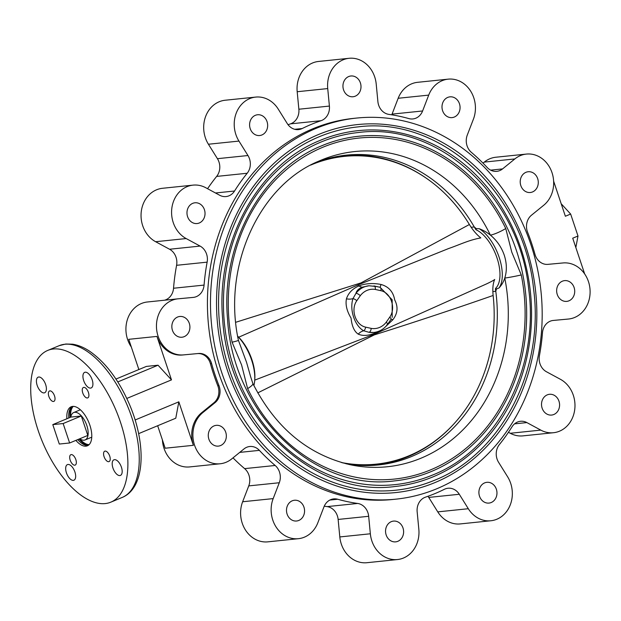<?xml version="1.0" encoding="UTF-8"?>
<svg xmlns="http://www.w3.org/2000/svg" width="621" height="621" viewBox="0 0 621 621"><rect width="100%" height="100%" fill="white"/><g stroke="black" fill="none" stroke-linecap="round" stroke-linejoin="round"><path stroke-width="0.93" d="M237.633 336.171A32.866 16.006 67.4 0 1 254.812 378.895L254.703 380.394A34.745 16.922 67.4 0 1 253.865 385.579M237.657 336.31A34.745 16.922 67.4 0 1 251.637 360.118A34.745 16.922 67.4 0 1 254.703 380.394M232.091 342.202A171.427 148.155 -95.9 0 1 322.726 147.301A171.427 148.155 -95.9 0 1 505.75 228.52A13.15 2.562 154.2 0 1 490.411 235.157C487.074 232.394 483.332 230.244 479.195 228.707A34.745 16.922 67.4 0 1 499.144 257.296A34.745 16.922 67.4 0 1 499.02 287.958C501.683 285.086 503.6 281.787 504.764 278.061A158.44 136.93 84.1 0 1 420.999 458.197A158.44 136.93 84.1 0 1 350.166 464.718C307.892 454.758 275.46 427.706 252.879 383.568L252.879 383.568A13.15 2.562 154.2 0 1 247.624 388.622L241.585 364.954L232.091 342.202A13.15 0.714 -11.3 0 0 238.41 340.308L246.521 362.237L250.799 377.25M505.75 228.52L511.789 252.188L521.275 274.94A13.15 0.714 -11.3 0 1 504.764 278.061C507.023 270.958 506.852 263.327 504.26 255.169C501.411 247.065 496.792 240.389 490.411 235.157A158.44 136.93 84.1 0 0 321.251 160.094A158.44 136.93 84.1 0 0 318.79 161.142C259.454 185.477 222.248 265.912 238.41 340.308L238.41 340.308M479.195 228.707L476.253 228.629L475.973 229.739A32.866 16.006 67.4 0 1 496.994 257.894A32.866 16.006 67.4 0 1 495.589 288.369L496.451 288.998L499.02 287.958M314.948 162.919A155.731 134.594 -95.9 0 1 346.471 155.126A155.731 134.594 -95.9 0 1 474.258 226.952A155.731 134.594 84.1 0 0 474.258 226.952L476.253 228.629M346.044 463.763A155.731 134.594 -95.9 0 0 378.492 464.943A155.731 134.594 -95.9 0 0 411.506 456.544A155.731 134.594 -95.9 0 0 495.791 291.311A155.731 134.594 84.1 0 0 495.791 291.303L492.849 291.614M475.973 229.739L474.265 226.952L471.153 227.27M496.451 288.998L495.791 291.303L495.589 288.369M358.876 136.24C346.293 137.552 334.09 140.656 322.283 145.555C261.472 169.525 220.688 243.968 227.542 318.852C232.689 413.275 313.846 491.816 394.498 480.895A173.243 149.731 84.1 0 0 431.222 471.556A173.243 149.731 84.1 0 0 522.183 271.556A173.243 149.731 84.1 0 0 358.876 136.24A173.243 149.731 84.1 0 0 322.392 145.485M394.878 484.636C407.834 483.285 420.378 480.095 432.534 475.057C497.413 449.565 539.377 368.478 528.743 289.572C519.692 196.702 438.799 121.879 358.488 132.506A177.001 152.976 84.1 0 0 320.972 142.054A177.001 152.976 84.1 0 0 228.031 346.386A177.001 152.976 84.1 0 0 394.878 484.636A177.001 152.976 84.1 0 0 432.402 475.088M358.294 130.635C345.299 131.986 332.709 135.192 320.506 140.253C257.715 165.007 215.603 241.872 222.683 319.194C227.992 416.683 311.796 497.778 395.072 486.499A178.879 154.598 84.1 0 0 432.992 476.858A178.879 154.598 84.1 0 0 526.918 270.352A178.879 154.598 84.1 0 0 358.294 130.635A178.879 154.598 84.1 0 0 320.622 140.183M395.461 490.241C408.82 488.851 421.768 485.552 434.304 480.359C501.248 454.052 544.547 370.388 533.579 288.967C524.233 193.139 440.77 115.941 357.913 126.901A182.636 157.85 84.1 0 0 319.194 136.752A182.636 157.85 84.1 0 0 223.296 347.597A182.636 157.85 84.1 0 0 395.461 490.241A182.636 157.85 84.1 0 0 434.172 480.39M434.917 482.595A184.98 159.876 -95.9 0 1 395.701 492.569A184.98 159.876 -95.9 0 1 221.324 348.094A184.98 159.876 -95.9 0 1 318.457 134.54A184.98 159.876 -95.9 0 1 357.665 124.565A184.98 159.876 -95.9 0 1 532.042 269.048A184.98 159.876 -95.9 0 1 434.917 482.595M342.109 156.639A154.699 133.701 84.1 0 0 341.418 156.702M342.8 156.562A154.722 133.717 84.1 0 0 342.109 156.616M349.871 155.949L350.562 155.918A154.722 133.717 84.1 0 0 349.871 155.949A154.722 133.717 84.1 0 0 311.82 164.495M373.834 285.939A3.757 1.832 99.9 0 1 374.09 285.947L374.09 285.947A3.757 1.832 99.9 0 1 375.325 289.448A19.717 17.046 84.1 0 0 367.073 290.372A19.717 17.046 84.1 0 0 360.289 295.697L356.827 300.68C350.345 309.662 355.6 325.132 365.684 327.151A3.757 1.793 104.9 0 1 363.727 330.791C354.762 325.986 349.289 309.7 352.961 298.616L355.942 293.368A3.757 1.389 37.2 0 1 360.289 295.697M374.3 286.009L380.145 287.329A3.757 1.793 104.9 0 1 380.875 290.69L375.325 289.448M378.181 331.467L374.579 333.252C368.137 335.798 362.695 336.093 358.255 334.137C354.304 331.583 351.905 326.227 351.051 318.076C346.844 311.105 345.307 304.694 346.44 298.817C348.319 293.104 352.425 288.819 358.759 285.963L361.95 287.244C358.55 288.781 356.547 290.822 355.942 293.368A23.474 20.291 -95.9 0 1 364.007 287.034A23.474 20.291 -95.9 0 1 368.983 285.769L377.335 286.599M390.912 319.505A3.757 1.281 -147.2 0 0 391.013 319.396A3.757 1.281 -147.2 0 0 389.732 317.168C396.214 308.179 390.951 292.716 380.875 290.69M365.684 327.151L371.234 328.393A19.717 17.046 84.1 0 0 386.27 322.144A3.757 1.389 37.2 0 1 387.38 324.612L391.067 319.272A9.393 1.289 35.9 0 1 392.814 319.784L385.858 326.398M480.739 237.928C468.77 240.094 460.308 244.488 448.61 248.54L357.642 285.078A30.514 14.865 67.4 0 1 358.759 285.963C365.513 283.386 372.926 282.881 380.999 284.465L380.145 287.329L392.169 299.78L392.177 317.347M380.999 284.465C388.699 286.63 393.256 291.761 394.677 299.858C398.333 306.875 397.712 313.52 392.814 319.784M375.146 332.282L374.579 333.252A30.514 14.865 67.4 0 1 374.106 334.3L486.872 283.75C488.874 282.78 493.874 280.366 494.65 279.497M378.787 331.203A23.474 20.291 -95.9 0 1 373.811 332.468C379.307 331.8 383.825 329.184 387.38 324.612L387.38 324.612A3.757 1.389 37.2 0 1 386.86 324.861M356.827 300.68A3.757 1.281 -147.2 0 0 352.961 298.616A9.393 6.024 9.7 0 1 346.44 298.817M371.234 328.393A3.757 1.832 99.9 0 1 368.959 332.297L363.727 330.791A9.393 7.421 -54.8 0 0 358.255 334.137M368.959 332.297L373.811 332.468A23.474 20.291 -95.9 0 1 368.959 332.297M368.983 285.769L361.95 287.244M357.642 285.078L238.705 337.211M254.719 380.13L374.106 334.3M235.724 322.291L361.011 282.897L469.383 224.515A154.699 133.701 84.1 0 0 311.548 164.728A154.699 133.701 84.1 0 0 310.679 165.101M469.383 224.515C472.915 230.251 476.726 234.715 480.801 237.897M341.41 462.513A154.699 133.701 84.1 0 0 383.025 463.227A154.699 133.701 84.1 0 0 408.936 455.806A154.699 133.701 84.1 0 0 493.128 295.48C453.982 309.126 414.362 322.268 374.277 334.905L257.746 392.891M494.712 279.473C492.973 283.277 492.445 288.618 493.128 295.48M59.298 444.046L69.63 442.983L63.132 423.545L52.793 424.617L59.298 444.046M63.132 423.545L81.304 415.992L87.809 435.43L69.63 442.983M79.783 438.76A14.834 7.227 -112.6 0 0 85.085 439.947A14.834 7.227 -112.6 0 0 86.816 425.478A14.834 7.227 -112.6 0 0 73.697 412.546A14.834 7.227 -112.6 0 0 70.802 417.133M81.304 415.992L70.973 417.064L52.793 424.617M225.726 432.224A10.433 9.02 84.1 0 0 216.232 425.346A10.433 9.02 84.1 0 0 208.889 439.218A10.433 9.02 84.1 0 0 218.382 446.103A10.433 9.02 84.1 0 0 225.726 432.224M303.948 507.124A10.433 9.02 84.1 0 0 294.455 500.247A10.433 9.02 84.1 0 0 287.112 514.118A10.433 9.02 84.1 0 0 296.605 521.003A10.433 9.02 84.1 0 0 303.948 507.124M402.998 527.982A10.433 9.02 84.1 0 0 393.512 521.097A10.433 9.02 84.1 0 0 386.169 534.976A10.433 9.02 84.1 0 0 395.655 541.861A10.433 9.02 84.1 0 0 402.998 527.982M496.35 489.201A10.433 9.02 84.1 0 0 486.856 482.323A10.433 9.02 84.1 0 0 479.513 496.195A10.433 9.02 84.1 0 0 489.006 503.08A10.433 9.02 84.1 0 0 496.35 489.201M558.97 401.182A10.433 9.02 84.1 0 0 549.484 394.296A10.433 9.02 84.1 0 0 542.141 408.176A10.433 9.02 84.1 0 0 551.627 415.061A10.433 9.02 84.1 0 0 558.97 401.182M574.099 287.5A10.433 9.02 84.1 0 0 564.605 280.622A10.433 9.02 84.1 0 0 557.262 294.494A10.433 9.02 84.1 0 0 566.756 301.379A10.433 9.02 84.1 0 0 574.099 287.5M537.67 178.623A10.433 9.02 84.1 0 0 528.176 171.745A10.433 9.02 84.1 0 0 520.833 185.617A10.433 9.02 84.1 0 0 530.326 192.502A10.433 9.02 84.1 0 0 537.67 178.623M459.447 103.723A10.433 9.02 84.1 0 0 449.953 96.845A10.433 9.02 84.1 0 0 442.61 110.717A10.433 9.02 84.1 0 0 452.104 117.602A10.433 9.02 84.1 0 0 459.447 103.723M360.39 82.872A10.433 9.02 84.1 0 0 350.904 75.987A10.433 9.02 84.1 0 0 343.56 89.859A10.433 9.02 84.1 0 0 353.046 96.744A10.433 9.02 84.1 0 0 360.39 82.872M267.046 121.646A10.433 9.02 84.1 0 0 257.552 114.761A10.433 9.02 84.1 0 0 250.209 128.64A10.433 9.02 84.1 0 0 259.702 135.525A10.433 9.02 84.1 0 0 267.046 121.646M204.418 209.673A10.433 9.02 84.1 0 0 194.932 202.788A10.433 9.02 84.1 0 0 187.589 216.659A10.433 9.02 84.1 0 0 197.074 223.544A10.433 9.02 84.1 0 0 204.418 209.673M316.042 128.392A191.555 165.559 84.1 0 0 215.456 349.538A191.555 165.559 84.1 0 0 396.027 499.144A191.555 165.559 84.1 0 0 436.633 488.82A191.555 165.559 84.1 0 0 537.212 267.674A191.555 165.559 84.1 0 0 356.648 118.068A191.555 165.559 84.1 0 0 316.042 128.392M356.648 118.068L353.59 118.378A191.555 165.559 84.1 0 0 312.984 128.71A191.555 165.559 84.1 0 0 212.398 349.848A191.555 165.559 84.1 0 0 392.969 499.463L396.027 499.144M323.96 506.876A14.081 12.172 -95.9 0 1 330.698 499.657A14.081 12.172 -95.9 0 1 333.679 498.896A14.081 12.172 -95.9 0 1 337.684 499.245A196.252 169.618 84.1 0 0 357.673 503.452A14.081 12.172 -95.9 0 1 368.672 516.292L370.349 533.781A28.17 24.343 84.1 0 0 397.487 559.544A28.17 24.343 84.1 0 0 418.833 529.271L417.157 511.774A14.081 12.172 -95.9 0 1 424.842 497.39A14.081 12.172 -95.9 0 1 425.525 497.134A196.252 169.618 84.1 0 0 444.364 489.309A14.081 12.172 -95.9 0 1 445.032 489.006A14.081 12.172 -95.9 0 1 448.013 488.246A14.081 12.172 -95.9 0 1 459.292 494.269L468.304 508.715A28.17 24.343 84.1 0 0 490.854 520.763A28.17 24.343 84.1 0 0 507.605 476.765L498.593 462.319A14.081 12.172 -95.9 0 1 499.369 444.589A196.252 169.618 84.1 0 0 512.007 426.829A14.081 12.172 -95.9 0 1 517.526 422.039A14.081 12.172 -95.9 0 1 520.514 421.279A14.081 12.172 -95.9 0 1 526.864 422.583L540.798 430.112A28.17 24.343 84.1 0 0 553.49 432.721A28.17 24.343 84.1 0 0 574.72 409.65A28.17 24.343 84.1 0 0 560.39 379.284L546.457 371.754A14.081 12.172 -95.9 0 1 539.424 355.693A196.252 169.618 84.1 0 0 542.482 332.755A14.081 12.172 -95.9 0 1 550.19 321.212A14.081 12.172 -95.9 0 1 553.171 320.459A14.081 12.172 -95.9 0 1 553.28 320.444L568.401 319.039A28.17 24.343 84.1 0 0 568.619 319.015A28.17 24.343 84.1 0 0 589.95 288.618A28.17 24.343 84.1 0 0 563.037 262.955L547.908 264.36A14.081 12.172 -95.9 0 1 534.968 254.261A196.252 169.618 84.1 0 0 527.617 232.293A14.081 12.172 -95.9 0 1 531.467 215.215L543.732 205.248A28.17 24.343 84.1 0 0 551.968 172.537A28.17 24.343 84.1 0 0 526.383 154.078A28.17 24.343 84.1 0 0 520.414 155.592A28.17 24.343 84.1 0 0 514.84 158.937L502.575 168.904A14.081 12.172 -95.9 0 1 496.8 171.342A14.081 12.172 -95.9 0 1 487.182 167.484A196.252 169.618 84.1 0 0 471.393 152.37A14.081 12.172 -95.9 0 1 467.271 135.099L473.381 119.248A28.17 24.343 84.1 0 0 470.633 91.101A28.17 24.343 84.1 0 0 448.145 79.154A28.17 24.343 84.1 0 0 442.175 80.676A28.17 24.343 84.1 0 0 428.707 95.114L422.598 110.973A14.081 12.172 -95.9 0 1 412.88 118.945A14.081 12.172 -95.9 0 1 408.874 118.595A196.252 169.618 84.1 0 0 388.886 114.388A14.081 12.172 -95.9 0 1 377.886 101.557L376.21 84.06A28.17 24.343 84.1 0 0 349.072 58.296A28.17 24.343 84.1 0 0 343.103 59.818A28.17 24.343 84.1 0 0 327.725 88.578L329.402 106.075A14.081 12.172 -95.9 0 1 321.034 120.707A196.252 169.618 84.1 0 0 311.501 124.293A196.252 169.618 84.1 0 0 302.194 128.531A14.081 12.172 -95.9 0 1 298.538 129.595A14.081 12.172 -95.9 0 1 287.267 123.579L278.255 109.125A28.17 24.343 84.1 0 0 255.705 97.086A28.17 24.343 84.1 0 0 249.735 98.607A28.17 24.343 84.1 0 0 238.953 141.083L247.965 155.529A14.081 12.172 -95.9 0 1 247.189 173.251A196.252 169.618 84.1 0 0 234.552 191.012A14.081 12.172 -95.9 0 1 226.044 196.562A14.081 12.172 -95.9 0 1 219.694 195.258L205.761 187.728A28.17 24.343 84.1 0 0 193.069 185.128A28.17 24.343 84.1 0 0 187.1 186.642A28.17 24.343 84.1 0 0 171.582 211.722A28.17 24.343 84.1 0 0 186.168 238.557L200.102 246.087A14.081 12.172 -95.9 0 1 207.135 262.147A196.252 169.618 84.1 0 0 204.076 285.086A14.081 12.172 -95.9 0 1 193.387 297.389A14.081 12.172 -95.9 0 1 193.278 297.397L178.157 298.81A28.17 24.343 84.1 0 0 177.94 298.825A28.17 24.343 84.1 0 0 171.97 300.347A28.17 24.343 84.1 0 0 157.152 332.747A28.17 24.343 84.1 0 0 183.521 354.894L198.65 353.481A14.081 12.172 -95.9 0 1 211.59 363.58A196.252 169.618 84.1 0 0 218.941 385.548A14.081 12.172 -95.9 0 1 215.091 402.625L202.826 412.592A28.17 24.343 84.1 0 0 194.59 445.304A28.17 24.343 84.1 0 0 220.168 463.771A28.17 24.343 84.1 0 0 231.718 458.903L243.983 448.936A14.081 12.172 -95.9 0 1 246.77 447.26A14.081 12.172 -95.9 0 1 249.758 446.507A14.081 12.172 -95.9 0 1 259.376 450.365A196.252 169.618 84.1 0 0 275.165 465.478A14.081 12.172 -95.9 0 1 279.287 482.742L273.178 498.601A28.17 24.343 84.1 0 0 275.926 526.74A28.17 24.343 84.1 0 0 298.406 538.686A28.17 24.343 84.1 0 0 317.851 522.727L323.96 506.876M483.014 163.137L484.295 162.097A28.17 24.343 -95.9 0 1 489.876 158.751A28.17 24.343 -95.9 0 1 495.845 157.229L526.383 154.078M391.766 114.823A14.081 12.172 84.1 0 0 392.061 114.124L398.17 98.273A28.17 24.343 -95.9 0 1 411.638 83.835A28.17 24.343 -95.9 0 1 417.607 82.314L448.145 79.154M288.051 124.712A196.252 169.618 -95.9 0 1 290.488 123.866A14.081 12.172 84.1 0 0 298.864 109.226L297.187 91.729A28.17 24.343 -95.9 0 1 312.565 62.977A28.17 24.343 -95.9 0 1 318.534 61.456L349.072 58.296M207.569 188.706A196.252 169.618 -95.9 0 1 216.651 176.411A14.081 12.172 84.1 0 0 217.428 158.681L208.415 144.235A28.17 24.343 -95.9 0 1 219.197 101.759A28.17 24.343 -95.9 0 1 225.167 100.237L255.705 97.086M164.619 300.207A14.081 12.172 84.1 0 0 173.538 288.245A196.252 169.618 -95.9 0 1 176.589 265.307A14.081 12.172 84.1 0 0 169.564 249.246L155.63 241.716A28.17 24.343 -95.9 0 1 141.045 214.882A28.17 24.343 -95.9 0 1 156.562 189.801A28.17 24.343 -95.9 0 1 162.531 188.279L193.069 185.128M131.334 347.023A28.17 24.343 -95.9 0 1 141.433 303.506A28.17 24.343 -95.9 0 1 147.402 301.985A28.17 24.343 -95.9 0 1 147.612 301.961M53.437 348.986A82.166 40.016 -112.6 0 0 47.778 350.407A82.166 40.016 -112.6 0 0 40.163 436.113A82.166 40.016 -112.6 0 0 105.159 503.584A82.166 40.016 -112.6 0 0 110.817 502.164A82.166 40.016 -112.6 0 0 118.432 416.458A82.166 40.016 -112.6 0 0 53.437 348.986M82.764 392.969A5.636 2.74 67.4 0 1 83.416 387.473A5.636 2.74 67.4 0 1 88.399 392.387A5.636 2.74 67.4 0 1 87.74 397.882A5.636 2.74 67.4 0 1 82.764 392.969M48.873 396.47A5.636 2.74 67.4 0 1 49.533 390.974A5.636 2.74 67.4 0 1 54.516 395.887A5.636 2.74 67.4 0 1 53.856 401.383A5.636 2.74 67.4 0 1 48.873 396.47M70.196 460.184A5.636 2.74 67.4 0 1 70.848 454.688A5.636 2.74 67.4 0 1 75.832 459.602A5.636 2.74 67.4 0 1 75.172 465.098A5.636 2.74 67.4 0 1 70.196 460.184M104.08 456.683A5.636 2.74 67.4 0 1 104.739 451.188A5.636 2.74 67.4 0 1 109.715 456.101A5.636 2.74 67.4 0 1 109.063 461.597A5.636 2.74 67.4 0 1 104.08 456.683M83.695 380.595A8.453 4.114 67.4 0 1 84.681 372.352A8.453 4.114 67.4 0 1 92.149 379.718A8.453 4.114 67.4 0 1 91.163 387.962A8.453 4.114 67.4 0 1 83.695 380.595M37.182 385.4A8.453 4.114 67.4 0 1 38.168 377.157A8.453 4.114 67.4 0 1 45.636 384.523A8.453 4.114 67.4 0 1 44.65 392.767A8.453 4.114 67.4 0 1 37.182 385.4M66.439 472.853A8.453 4.114 67.4 0 1 67.433 464.609A8.453 4.114 67.4 0 1 74.9 471.976A8.453 4.114 67.4 0 1 73.915 480.219A8.453 4.114 67.4 0 1 66.439 472.853M112.952 468.048A8.453 4.114 67.4 0 1 113.938 459.804A8.453 4.114 67.4 0 1 121.413 467.171A8.453 4.114 67.4 0 1 120.427 475.414A8.453 4.114 67.4 0 1 112.952 468.048M68.791 417.972A21.13 10.285 67.4 0 1 72.176 406.476M66.897 418.756A21.13 10.285 67.4 0 1 71.19 406.771A21.13 10.285 67.4 0 1 89.866 425.191A21.13 10.285 67.4 0 1 87.406 445.793A21.13 10.285 67.4 0 1 75.878 440.382M189.296 323.347A10.433 9.02 84.1 0 0 179.803 316.469A10.433 9.02 84.1 0 0 172.459 330.341A10.433 9.02 84.1 0 0 181.953 337.226A10.433 9.02 84.1 0 0 189.296 323.347M495.395 288.843A182.163 157.439 -95.9 0 1 495.674 290.939M298.406 538.686L267.868 541.846A28.17 24.343 -95.9 0 1 245.388 529.899A28.17 24.343 -95.9 0 1 242.64 501.752L248.749 485.901A14.081 12.172 84.1 0 0 244.627 468.63A196.252 169.618 -95.9 0 1 233.007 457.863M115.941 379.058L146.362 366.421L158.037 365.21L117.796 381.931M126.8 398.441L171.489 379.881L158.037 365.21M88.306 445.304A21.13 10.285 67.4 0 1 77.772 439.598M138.863 369.534L128.749 339.322L156.942 336.411A28.17 24.343 84.1 0 0 182.349 355.01L198.65 353.481M171.489 379.881L156.942 336.411M211.59 363.58L210.418 363.704A14.081 12.172 84.1 0 0 197.47 353.605M210.418 363.704A196.252 169.618 84.1 0 0 217.769 385.672L218.941 385.548M215.091 402.625L213.919 402.75A14.081 12.172 84.1 0 0 217.769 385.672M213.919 402.75L201.654 412.717A28.17 24.343 84.1 0 0 193.379 445.311L178.832 401.834L135.13 419.99M138.623 433.644L175.774 418.212L178.832 401.834M193.379 445.311L165.186 448.222L157.664 425.734M220.168 463.771L189.63 466.922A28.17 24.343 -95.9 0 1 162.399 439.878M561.19 203.742L570.652 214.059L577.996 236.011L575.846 247.531M577.996 236.011L572.717 238.208L584.687 273.977M570.652 214.059L565.374 216.248L553.622 181.122M553.49 432.721L522.952 435.872A28.17 24.343 -95.9 0 1 510.26 433.272L508.452 432.294M490.854 520.763L460.308 523.914A28.17 24.343 -95.9 0 1 437.766 511.875L428.754 497.421A14.081 12.172 84.1 0 0 427.962 496.288M397.487 559.544L366.949 562.704A28.17 24.343 -95.9 0 1 339.811 536.94L338.135 519.443A14.081 12.172 84.1 0 0 327.135 506.612A196.252 169.618 -95.9 0 1 324.255 506.177M73.247 406.382A21.13 10.285 -112.6 0 0 70.685 417.18M79.667 438.814A21.13 10.285 -112.6 0 0 89.129 444.62M71.454 407.065A22.302 10.86 -112.6 0 0 70.057 417.444M79.038 439.07A22.302 10.86 -112.6 0 0 87.375 445.404M521.275 274.94A171.427 148.155 -95.9 0 1 430.648 469.841A171.427 148.155 -95.9 0 1 247.624 388.622M426.945 178.662A155.436 134.338 84.1 0 0 334.44 157.012M386.27 322.144L389.732 317.168M366.328 465.564A155.436 134.338 84.1 0 0 452.453 425.455M342.652 462.862A154.722 133.717 84.1 0 0 381.651 463.452A154.722 133.717 84.1 0 0 382.334 463.344M321.034 120.707L290.488 123.866M64.794 344.267A82.166 40.016 -112.6 0 0 59.135 345.687L65.787 344.018L72.548 344.189C78.153 345.051 83.804 347.372 89.502 351.144C105.818 362.509 119.255 380.541 129.812 405.241C146.478 444.752 145.322 488.013 122.182 497.444A82.166 40.016 -112.6 0 0 129.789 411.739A82.166 40.016 -112.6 0 0 64.794 344.267M242.64 501.752L273.178 498.601M279.287 482.742L248.749 485.901M244.627 468.63L275.165 465.478M259.376 450.365L239.729 452.391M183.521 354.894L182.349 355.01M202.826 412.592L201.654 412.717M173.538 288.245L204.076 285.086M207.135 262.147L176.589 265.307M169.564 249.246L200.102 246.087M155.63 241.716L186.168 238.557M215.487 192.984L234.552 191.012M247.189 173.251L216.651 176.411M217.428 158.681L247.965 155.529M208.415 144.235L238.953 141.083M294.75 129.3L302.194 128.531M298.864 109.226L329.402 106.075M297.187 91.729L327.725 88.578M392.061 114.124L422.598 110.973M398.17 98.273L428.707 95.114M490.652 170.138L502.575 168.904M484.295 162.097L514.84 158.937M510.26 433.272L540.798 430.112M526.864 422.583L514.568 423.856M437.766 511.875L468.304 508.715M459.292 494.269L428.754 497.421M339.811 536.94L370.349 533.781M368.672 516.292L338.135 519.443M327.135 506.612L357.673 503.452M337.684 499.245L329.836 500.06M252.879 383.568L250.783 377.18M381.651 463.452L383.025 463.227M85.085 439.947L91.753 437.176M73.697 412.546L80.373 409.775M147.402 301.985L177.94 298.825M59.135 345.687L47.778 350.407M122.182 497.444L110.817 502.164"/></g></svg>
